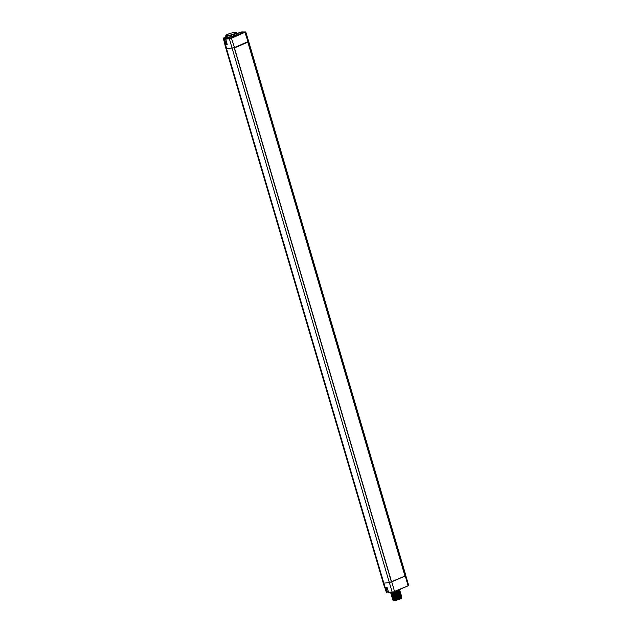 <?xml version="1.0" encoding="UTF-8"?>
<svg xmlns="http://www.w3.org/2000/svg" width="632" height="632" viewBox="0 0 632 632"><rect width="100%" height="100%" fill="white"/><g stroke="black" fill="none" stroke-linecap="round" stroke-linejoin="round"><path stroke-width="0.95" d="M225.98 35.376A5.435 0.837 -16.4 0 0 227.228 35.692A5.435 0.837 -16.4 0 0 233.485 34.104A5.435 0.837 -16.4 0 0 236.273 32.343A5.435 0.837 -16.4 0 0 235.104 32.287A5.435 0.837 -16.4 0 0 229.613 33.599A5.435 0.837 -16.4 0 0 225.98 35.376L225.711 35.85A5.838 0.901 -16.4 0 0 225.679 36.008L226.003 37.146A5.846 0.901 -16.4 0 0 226.904 37.359L228.35 37.193A2.836 0.435 163.6 0 1 227.599 37.92L225.758 39.137L229.361 38.797L389.344 582.601L404.97 576.06M227.599 37.92L225.893 38.647L229.542 38.299L229.361 38.797L231.668 38.165L245.761 31.924L248.621 41.325L234.188 47.708L226.556 48.767L383.822 583.123L389.344 582.601L392.18 591.994L388.577 592.263M228.35 37.193A5.846 0.901 -16.4 0 0 234.298 35.55A5.846 0.901 -16.4 0 0 237.213 33.844L236.874 32.714A5.838 0.901 -16.4 0 0 236.763 32.603L236.273 32.343M229.511 37.715L227.323 38.22L229.511 37.715M241.479 32.54L239.291 33.038L241.479 32.54M225.679 36.008A5.838 0.901 -16.4 0 0 227.054 36.19A5.838 0.901 -16.4 0 0 233.366 34.634A5.838 0.901 -16.4 0 0 236.874 32.714M225.442 43.695L224.81 44.532L227.212 44.43L225.663 39.121A0.395 0.395 0 0 1 225.893 38.647L225.782 38.797M227.054 44.185L225.743 39.058M226.556 42.376L225.9 42.115L225.087 43.079L225.347 43.956L226.951 43.813M224.921 44.201L225.166 43.79M386.286 588.653L387.179 591.813L386.247 592.073L386.737 592.334L385.844 588.582M389.841 592.516L389.976 592.587A5.435 0.837 163.6 0 0 391.153 592.65A5.435 0.837 163.6 0 0 396.635 591.339A5.435 0.837 163.6 0 0 400.269 589.561L400.538 589.087A5.838 0.901 163.6 0 1 394.866 591.544M383.284 583.083L384.517 587.183L387.1 587.349M391.508 581.93L404.993 576.131L247.839 42.154L234.448 47.953L391.603 581.922M234.188 47.708L391.453 582.056L234.235 47.684M247.839 42.154L234.314 47.834M229.542 38.299L244.845 31.956L241.274 32.003M224.55 37.375L225.9 36.782L223.925 37.77L223.696 38.402L224.384 38.599L224.028 38.252A2.836 0.435 163.6 0 1 226.904 37.359M223.428 38.876L223.436 38.639A0.395 0.395 0 0 0 223.42 38.884L224.881 44.082L223.42 38.884L224.052 38.742L225.15 42.636M398.136 590.786L398.31 591.394L391.903 593.361L390.805 593.298L391.39 592.619M390.805 593.298L391.919 593.409L399.708 590.596L399.78 589.988M390.734 592.682L395.482 591.71M398.31 591.394L397.978 590.849M399.511 592.137L400.514 592.484L397.686 594.206L392.567 595.621L391.548 595.628L392.045 595.083L399.645 592.611L400.301 591.757L397.465 593.456L392.346 594.87L391.248 594.807L391.832 594.127L391.327 594.633M399.061 590.636L400.072 590.975L397.244 592.697L391.2 594.191L399.424 591.86L400.08 590.999M390.979 593.44L399.708 590.596M390.758 592.682L397.797 591.078M391.026 594.048L391.611 593.377M391.927 597.106L392.78 597.359L400.814 594.364L393.017 597.129L391.919 597.066L392.496 596.387M391.706 596.332L392.559 596.608L400.593 593.614L392.788 596.379L391.69 596.308L392.275 595.636M392.33 595.85L399.866 593.369L400.53 592.532M391.548 595.628L392.053 594.886M399.732 592.895L400.751 593.282M399.953 593.646L400.972 594.033M400.175 594.404L401.178 594.744L398.35 596.466L393.238 597.888L392.14 597.817L392.717 597.145M400.396 595.154L401.399 595.502L398.571 597.224L393.46 598.638L392.456 598.386M392.662 599.16L393.159 598.654L392.583 599.326L397.307 598.496L401.273 596.055M401.628 597.106L401.478 597.366A4.377 0.679 163.6 0 1 397.686 599.081A4.377 0.679 163.6 0 1 393.286 599.839L401.628 597.106L401.352 596.774M393.286 599.839L393.373 599.428M393.357 599.586L401.478 596.624L392.591 599.365M392.369 598.615L393.223 598.867L400.759 596.379L401.399 595.502M392.148 597.864L393.001 598.109L400.538 595.628L401.186 594.767M392.306 597.959L401.036 595.123M392.527 598.709L401.257 595.873M392.085 597.208L400.814 594.364M391.864 596.45L400.593 593.614M391.469 595.557L392.583 595.668L400.372 592.856M391.248 594.807L392.117 595.099M391.334 594.917L400.151 592.105M391.2 594.191L399.93 591.355M401.32 597.54L401.478 598.077A4.116 0.64 163.6 0 1 400.127 598.994A4.116 0.64 -16.4 0 1 395.972 600.289A4.116 0.64 -16.4 0 1 393.578 600.4L393.42 599.863M225.079 44.011L225.537 44.114L226.556 48.767L225.995 48.696L224.834 44.572M226.019 48.727L383.261 583.044L383.822 583.123L385.07 587.254L386.95 587.365L384.517 587.183L383.261 583.044L224.913 44.003M386.95 587.081L388.601 592.334L392.425 592.263M394.431 591.718L407.924 585.896L394.392 591.75L388.925 592.603A0.395 0.395 0 0 1 388.506 592.326L386.926 587.302M405.302 576.076L408.019 585.509L408.58 585.129L407.924 585.896L394.487 591.362L391.761 581.93M231.304 37.809L234.496 47.582M241.511 31.948L239.694 32.682A2.836 0.435 163.6 0 1 237.118 33.52M228.057 37.683L224.384 38.599L225.521 42.304M228.263 37.77L227.512 37.959M225.537 44.114L226.999 43.971M386.247 592.066L384.833 587.491L386.247 592.073A0.395 0.395 0 0 0 386.784 592.326L388.222 591.426M386.824 592.295L388.325 591.734A2.876 0.442 -16.4 0 0 387.124 592.168M244.845 31.956L248.028 41.728M223.925 37.77L224.463 37.414M223.665 38.007L223.436 38.639L224.028 38.252M248.289 41.609L408.58 585.129M248.06 41.712L405.317 576.029M387.171 588.076L385.536 588.234L385.33 587.531M225.087 43.079L226.714 42.929M236.518 33.638L241.313 31.979A0.395 0.395 0 0 1 241.432 31.948L245.761 31.924M391.532 582.009L234.267 47.677M248.621 41.325L405.886 575.681M392.44 598.401L392.946 597.896M401.312 596.063L400.617 595.905L401.312 596.063M401.391 596.782L400.838 596.663L401.391 596.782M393.452 599.618L392.748 599.468M391.643 595.699L392.338 595.85M387.298 588.487L385.536 588.234"/></g></svg>
